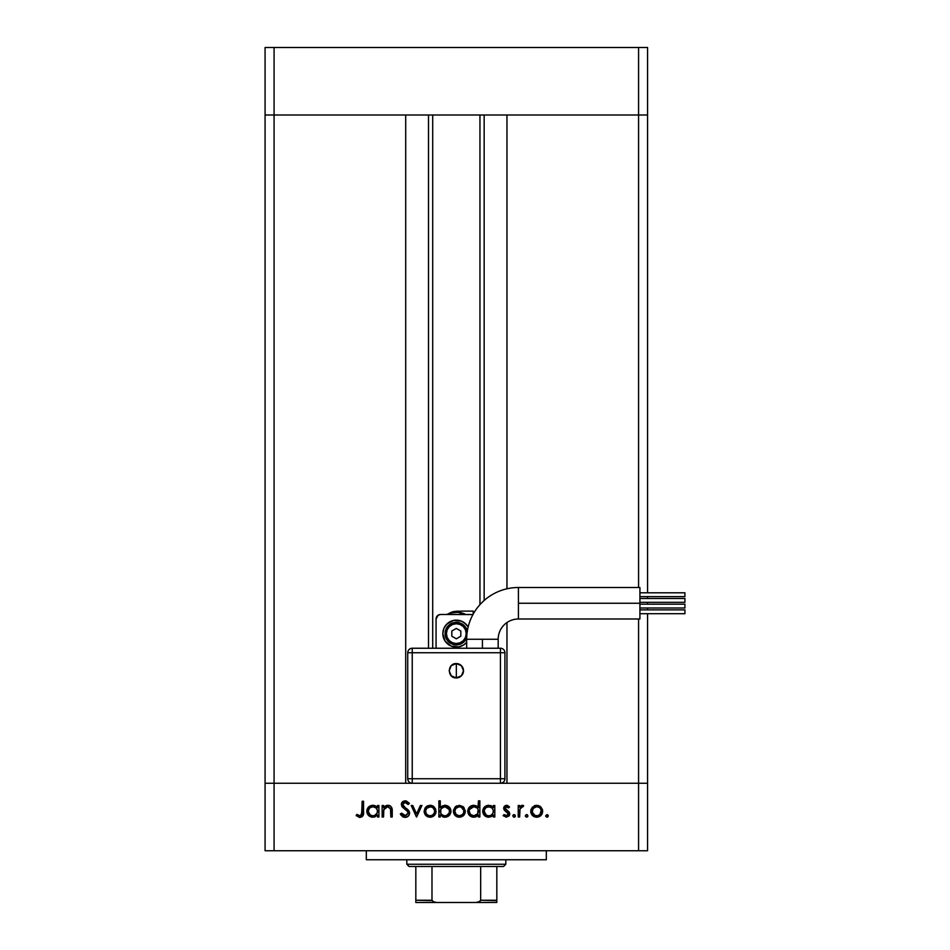 <?xml version="1.0" encoding="UTF-8"?>
<svg xmlns="http://www.w3.org/2000/svg" width="950" height="950" viewBox="0 0 950 950"><rect width="100%" height="100%" fill="white"/><g stroke="black" fill="none" stroke-linecap="round" stroke-linejoin="round"><path stroke-width="1.43" d="M432.701 114.998L432.701 648.244L432.701 114.998M274.075 783.251L274.075 114.998L405.697 114.998L405.697 783.251L274.075 783.251L405.697 783.251L405.697 114.998L274.075 114.998L274.075 783.251L265.074 783.251L274.075 783.251L274.075 850.749L638.578 850.749L638.578 783.251L647.579 783.251L647.579 613.7L647.579 850.749L265.074 850.749L265.074 114.998L647.579 114.998L647.579 592.8L647.579 114.998L638.578 114.998L638.578 587.504L638.578 114.998L647.579 114.998L647.579 47.5L647.579 114.998L638.578 114.998L638.578 47.5L647.579 47.5L638.578 47.5L638.578 114.998L274.075 114.998L274.075 47.5L638.578 47.5L274.075 47.5L274.075 114.998L265.074 114.998L265.074 850.749L274.075 850.749L274.075 783.251L265.074 783.251L412.229 783.251L274.075 783.251M506.956 783.251L638.578 783.251L506.956 783.251L506.956 622.571L506.956 783.251M638.578 618.996L638.578 783.251L647.579 783.251L500.424 783.251C503.156 782.978 504.664 781.482 504.925 778.751L504.925 652.745L504.925 778.751A4.501 4.501 0 0 1 500.424 783.251L500.424 778.751L504.925 778.751L500.424 778.751L500.424 783.251L638.578 783.251L638.578 850.749L647.579 850.749L647.579 783.251L638.578 783.251L638.578 618.996M506.956 588.786L506.956 114.998L506.956 588.786M647.579 596.624L647.579 598.5L647.579 596.624M647.579 602.324L647.579 604.176L647.579 602.324M647.579 608L647.579 609.876L647.579 608M484.156 600.483L484.156 114.998L484.156 600.483M428.497 114.998L428.497 648.244L428.497 114.998M265.074 114.998L274.075 114.998L265.074 114.998L265.074 47.5L274.075 47.5L265.074 47.5L265.074 114.998M366.32 850.749L366.32 859.75L546.321 859.75L546.321 850.749L546.321 859.75L366.32 859.75L366.32 850.749M383.551 817L382.137 817L383.551 817L382.137 817L382.137 805.493L383.551 805.493L383.551 807.571L385.451 805.873L389.096 805.434L390.878 806.431L392.101 809.056L392.231 817L390.818 817L390.497 808.474L387.683 806.704L385.213 807.571L383.859 809.436L383.551 817L383.764 809.744L387.683 806.704L390.652 808.972L390.818 817L392.231 817L392.231 811.122C392.528 807.749 391.091 805.802 387.921 805.291L383.551 807.571L383.551 805.493L382.137 805.493L382.137 817L382.137 805.493L383.551 805.493M409.593 813.141L408.726 815.646L405.947 817.332L403.56 817.154L400.698 814.637L400.306 813.96L401.636 813.164L403.026 814.957L405.662 815.741L408.168 813.402L407.312 811.205L401.826 806.384L401.387 803.783L402.468 801.859L406.469 801.04L409.391 803.51L408.12 804.484L406.422 802.809L404.617 802.489L402.729 804.46L403.762 806.491L408.358 810.184L409.593 813.141L402.729 804.46L405.032 802.465L408.12 804.484L409.391 803.51L405.199 800.85L401.316 804.519L402.194 806.918L407.621 811.573L408.179 813.117L405.092 815.789L401.636 813.164L400.306 813.96L405.092 817.404C407.776 817.202 409.272 815.777 409.593 813.141L409.569 812.737M420.387 805.493L421.907 805.493L416.658 817L411.207 805.493L412.739 805.493L416.563 813.865L420.387 805.493L421.907 805.493L416.658 817L421.907 805.493L420.387 805.493L416.563 813.865L412.739 805.493L411.207 805.493L416.456 817L411.207 805.493L412.739 805.493M425.707 807.191L424.128 811.276L425.03 808.082L427.69 805.754L430.706 805.315L433.556 806.36L435.658 809.079L435.611 813.556L432.915 816.549L428.925 817.107L425.873 815.504L424.128 811.276C424.472 814.922 426.455 816.905 430.101 817.202C433.734 816.893 435.718 814.922 436.05 811.276L434.471 807.179L430.101 805.291L426.146 806.752M453.411 811.276L454.991 807.191L459.372 805.291L463.742 807.179L465.322 811.276L463.588 815.492L459.372 817.202L455.145 815.504L453.411 811.276C453.744 814.922 455.739 816.905 459.372 817.202C463.006 816.893 464.989 814.922 465.322 811.276L463.742 807.179L459.372 805.291L454.991 807.191L453.435 810.718M493.394 805.493L493.394 807.619L493.394 805.493L494.808 805.493L494.808 817L493.394 817L493.394 815.005L491.304 816.656L488.098 817.178L484.441 815.456L482.719 810.623L484.084 807.429L487.564 805.386L490.734 805.6L493.394 807.619L488.739 805.291C485.082 805.612 483.063 807.583 482.695 811.217C483.027 814.863 485.034 816.869 488.692 817.202L493.394 815.005L493.394 817L494.808 817L494.808 805.493L493.394 805.493L494.808 805.493L494.808 817L493.394 817M547.509 817.107L545.692 815.884L546.998 814.578L548.316 815.884L546.998 817.202L545.716 815.634L547.509 814.672L548.293 815.634L547.734 816.976L548.316 815.884L546.998 814.578L545.692 815.884L547.497 814.672M530.753 811.276L532.321 807.191L536.714 805.291L541.084 807.179L542.664 811.276L540.93 815.492L536.714 817.202L532.487 815.504L530.753 811.276C531.086 814.922 533.069 816.905 536.714 817.202C540.348 816.893 542.331 814.922 542.664 811.276L541.084 807.179L536.714 805.291L532.321 807.191L530.777 811.858M526.347 817.178L525.291 815.884L526.609 817.202L525.326 816.145L526.098 814.672L527.535 814.957L527.82 816.394L526.609 817.202L527.927 815.884L526.609 814.578L525.291 815.884L526.609 814.578L527.927 815.884L527.535 816.81M519.638 817L518.225 817L519.638 817L518.225 817L518.225 805.493L519.638 805.493L519.638 807.179L521.586 805.434L523.676 805.683L520.03 808.747L519.638 817L519.899 809.186L523.676 805.683L522.452 805.291L519.638 807.179L519.638 805.493L518.225 805.493L518.225 817L518.225 805.493L519.638 805.493M514.805 817L513.582 817.107L512.798 815.634L513.582 814.672L515.019 814.957L515.304 816.394L514.342 817.178L515.399 815.884L514.092 814.578L512.869 815.385M504.213 810.077L503.797 807.441L505.447 805.505L507.454 805.422L509.544 806.93L508.582 807.916L506.303 806.728L505.103 808.248L509.331 812.297L509.259 815.634L506.374 817.202L503.084 815.646L504.022 814.578L507.051 815.658L508.321 814.126L507.858 812.737L504.414 810.338L503.69 808.307L504.213 810.077L508.333 813.936L506.303 815.789L504.022 814.578L503.084 815.646L506.374 817.202L509.746 813.877L509.212 812.096L505.103 808.248L506.599 806.704L508.582 807.916L509.544 806.93L506.813 805.303M478.016 807.179L478.456 800.85L479.869 800.85L479.869 817L478.456 817L478.456 815.005L475.083 817.071L471.449 816.762L468.184 813.521L467.78 810.623L468.777 807.904L471.497 805.719L473.789 805.291L476.425 805.909L478.456 807.714L473.789 805.291C470.143 805.612 468.124 807.583 467.744 811.217C468.089 814.863 470.096 816.869 473.753 817.202L478.456 815.005L478.456 817L479.869 817L479.869 800.85L478.456 800.85L479.869 800.85L479.869 817L478.456 817M440.289 817L440.289 814.874L440.289 817L438.876 817L438.876 800.85L440.289 800.85L440.289 807.583L442.367 805.885L446.156 805.398L449.231 807.037L450.751 809.519L450.537 813.568L447.878 816.466L443.591 817.071L440.289 814.874L444.933 817.202C448.602 816.881 450.609 814.91 450.989 811.264C450.644 807.619 448.637 805.624 444.98 805.291L440.289 807.583L440.289 800.85L438.876 800.85L438.876 817L440.289 817L438.876 817L438.876 800.85L440.289 800.85M377.067 807.096L377.494 805.493L378.907 805.493L378.907 817L377.494 817L377.494 815.005L374.122 817.071L370.488 816.762L368.541 815.456L366.89 812.393L368.173 807.429L372.827 805.291L375.464 805.861L377.494 807.619L372.827 805.291C369.182 805.612 367.163 807.583 366.783 811.217C367.128 814.863 369.134 816.869 372.792 817.202L377.494 815.005L377.494 817L378.907 817L378.907 805.493L377.494 805.493L378.907 805.493L378.907 817L377.494 817M356.084 815.587L356.915 814.376L359.967 815.789L361.629 814.91L362.14 801.254L363.553 801.254L363.043 815.634L359.884 817.404L356.084 815.587L356.915 814.376L359.967 815.789L356.915 814.376L356.084 815.587L359.884 817.404C362.758 816.881 363.992 815.041 363.553 811.882L363.553 801.254L362.14 801.254L362.14 811.727L360.572 815.694M545.787 816.383L546.998 817.202M535.479 805.398L534.304 805.754M537.938 805.398L540.158 806.36M541.666 814.589L539.529 816.549M537.296 817.178L536.121 817.178M532.475 815.492L531.751 814.589M530.848 810.113L531.145 809.079M530.86 812.44L531.192 813.568M542.569 810.16L542.272 809.079M539.125 807.405L536.702 806.704L533.199 808.367L532.237 812.167L534.969 815.468L537.593 815.717L539.754 814.661M537.154 806.728L536.702 806.704C539.481 806.977 540.989 808.509 541.251 811.288L541.061 809.958M541.156 810.35L540.728 809.127M540.894 813.057L541.251 811.288C540.989 814.055 539.481 815.563 536.702 815.789C533.936 815.563 532.416 814.055 532.166 811.288C532.416 808.509 533.936 806.977 536.702 806.704L533.484 808.058M539.921 814.518L541.168 810.398M525.291 815.884L526.609 814.578M526.87 814.601L527.535 814.957M520.161 806.467L521.989 805.327M522.452 805.291L523.676 805.683L522.904 806.906L521.74 806.764M522.904 806.906L521.954 806.716M519.804 809.673L519.674 811.146M514.092 814.578L512.774 815.884L514.092 817.202L512.774 815.884L514.092 814.578L515.399 815.896M515.375 816.157L515.019 816.81M509.544 806.93L508.167 807.464M508.582 807.916L506.029 806.811M506.896 806.728L505.103 808.248L505.661 809.483M505.21 807.666L505.495 809.293L507.811 810.884M505.495 809.293L505.103 808.248L507.134 810.481M509.212 812.096L509.734 813.639M509.687 814.554L508.939 816.062M508.772 816.252L509.509 815.171M503.084 815.646L504.022 814.578L504.497 815.053M505.032 815.432L505.649 815.694M505.97 815.765L506.991 815.682M507.941 812.844L507.122 812.179M506.599 811.87L505.649 811.336M506.599 805.291L503.702 808.545M504.486 806.182L503.88 807.156M491.898 816.335L491.304 816.656M487.516 817.095L483.122 813.509L484.441 815.456M482.719 811.811L482.719 810.623M483.574 808.117L484.084 807.429M486.436 805.719L487.884 805.339M491.364 805.861L492.373 806.514M485.355 816.204L486.388 816.762M489.737 806.788L492.041 807.999L488.751 806.704C491.589 806.918 493.133 808.45 493.394 811.276C493.121 814.067 491.577 815.575 488.739 815.789L490.532 815.444M487.861 815.706L488.739 815.789C485.961 815.528 484.405 814.008 484.108 811.229L484.274 812.416M484.464 809.495L484.227 812.25L486.186 815.029L484.108 811.229C484.405 808.438 485.961 806.93 488.751 806.704L487.849 806.788M492.053 808.011L493.05 809.471M493.05 813.057L493.311 810.362L492.041 807.999M491.316 815.053L493.062 813.034M484.583 813.212L484.999 813.889M486.186 815.029L488.288 815.765M489.654 806.776L486.186 807.441L484.31 809.899M476.936 816.347L475.071 817.071M473.753 817.202L473.159 817.178M472.577 817.095L470.428 816.216M469.514 815.456L468.196 813.544M467.851 812.393L469.502 815.456M478.456 800.85L478.456 807.714M477.114 808.011L473.812 806.704C476.651 806.918 478.194 808.45 478.456 811.276L478.456 811.276C478.183 814.067 476.639 815.575 473.801 815.789L477.684 813.829L478.111 809.471M470.547 814.459L473.801 815.789C471.01 815.528 469.466 814.008 469.157 811.229L470.547 814.459L469.324 812.416M469.157 811.229L469.526 809.471L469.157 811.229C469.466 808.438 471.01 806.93 473.812 806.704L469.526 809.471M470.547 807.999L472.91 806.776L469.965 808.688M477.102 807.999L478.123 809.495L477.102 807.999M476.401 807.429L474.798 806.788M477.114 814.494L477.684 813.829M469.644 813.212L470.048 813.889M455.43 806.752L456.974 805.754M459.372 805.291L463.315 806.752M465.298 810.718L465.298 811.858M464.336 814.589L463.588 815.504M458.791 817.178L457.081 816.798M455.157 815.504L453.874 813.604M453.851 813.568L453.518 812.44M453.471 810.409L453.637 809.59M455.846 808.391L454.824 811.288L456.154 814.518M459.812 806.728L459.372 806.704C462.139 806.977 463.659 808.509 463.909 811.288L463.386 809.127L461.118 807.049L463.826 810.35M461.783 807.405L459.372 806.704L455.869 808.367M463.564 813.057L463.909 811.288C463.659 814.055 462.139 815.563 459.372 815.789L462.424 814.661M461.902 815.064L463.576 813.022L463.826 810.398M456.142 814.506L459.372 815.789C456.594 815.563 455.086 814.055 454.824 811.288C455.086 808.509 456.594 806.977 459.372 806.704L456.154 808.058M450.965 811.858L450.989 811.264C450.644 807.619 448.637 805.624 444.98 805.291L445.574 805.315M449.243 815.432L448.471 816.086M445.526 817.178L444.256 817.166M443.567 817.059L442.569 816.751M444.98 805.291L444.303 805.327M449.445 812.345L449.207 809.519L444.944 806.704C447.735 806.966 449.279 808.486 449.576 811.264C449.267 814.055 447.723 815.563 444.921 815.789L443.579 815.611L444.921 815.789C442.094 815.563 440.539 814.043 440.289 811.229L440.289 811.229C440.562 808.426 442.106 806.918 444.944 806.704L441.049 808.664L440.61 812.998M448.198 814.494L446.69 815.456L449.207 813.022L449.481 810.374M440.372 812.179L441.643 814.494L443.935 815.694M445.823 815.706L446.69 815.456M447.402 815.112L448.768 813.818M427.69 805.754L426.621 806.372M430.101 805.291L431.371 805.41M432.488 805.754L433.544 806.36M435.611 813.556L435.943 812.44M435.053 814.589L434.316 815.492M431.799 816.988L430.683 817.178M430.101 817.202L429.507 817.178M428.949 817.107L427.832 816.81M425.861 815.492L425.137 814.601M425.564 810.837L426.301 813.806L428.343 815.468L430.979 815.717L433.141 814.661M426.574 808.391L425.541 811.288C425.802 808.509 427.31 806.977 430.089 806.704C432.856 806.977 434.376 808.509 434.637 811.288L434.447 809.958M430.54 806.728L426.586 808.367M433.271 808.023L434.114 809.127M434.542 810.35L432.927 807.714M432.511 807.405L429.637 806.728L426.871 808.058M434.281 813.057L434.637 811.288C434.376 814.055 432.867 815.563 430.089 815.789C427.322 815.563 425.802 814.055 425.541 811.288L425.624 812.167M432.618 815.064L434.293 813.022M403.014 816.929L402.218 816.418M401.126 815.266L400.698 814.649M400.496 814.304L401.933 813.651M401.636 813.164L405.662 815.741M407.847 811.918L408.144 812.701M401.969 802.429L401.601 803.082M403.061 801.42L402.372 801.943M403.085 801.408L404.403 800.921M405.519 800.862L406.481 801.04M408.595 802.512L409.391 803.51L407.776 804.056M408.12 804.484L407.265 803.486M405.032 802.465L404.201 802.584M402.919 803.629L402.741 804.745M403.358 806.063L402.919 805.363M402.729 804.46L404.807 807.286M406.541 808.545L407.966 809.78M408.785 810.73L409.497 812.333M408.726 815.646L407.455 816.774M407.229 816.905L408.868 815.456M409.248 811.549L408.358 810.184M404.094 808.569L404.771 809.068M385.439 805.885L387.291 805.327M388.811 805.363L388.218 805.303M390.177 805.897L390.854 806.408M390.901 806.455L392.231 811.122L392.231 817L390.818 817M390.723 809.352L390.806 810.932M390.652 808.961L390.794 810.267M388.704 806.823L385.759 807.191M385.213 807.571L384.512 808.26M383.99 809.115L383.693 810.136M383.859 809.436L383.551 812.844M383.551 812.06L383.586 811.288M392.231 811.122L392.101 809.056M390.664 806.241L389.654 805.624M374.122 817.071L375.392 816.656M372.792 817.202L372.198 817.178M371.616 817.095L369.467 816.216M366.89 812.393L367.697 814.411M367.674 814.387L367.234 813.544M366.783 811.217L366.819 810.623M372.827 805.291L374.217 805.434M377.494 805.493L377.494 807.619M368.541 815.456L370.488 816.762M376.152 808.011L372.851 806.704C375.689 806.918 377.233 808.45 377.494 811.276L377.494 811.276C377.221 814.067 375.678 815.575 372.839 815.789L374.633 815.444M370.286 815.029L372.839 815.789C370.049 815.528 368.505 814.008 368.196 811.229L370.286 815.029L368.363 812.416M377.15 813.057L377.411 810.362L376.141 807.999L377.15 809.471M375.44 807.429L373.837 806.788M374.609 815.456L377.162 813.034M368.683 813.212L369.087 813.889M368.196 811.229C368.505 808.438 370.049 806.93 372.851 806.704L369.586 807.999L368.196 811.229L368.564 809.495M362.14 801.254L363.553 801.254L363.553 811.894M363.541 812.844L363.47 813.889M363.043 815.634L361.724 816.976M359.611 817.392L358.815 817.261M362.069 813.58L362.128 812.594M362.14 812.381L362.14 811.727M535.824 815.717L537.593 815.717M539.244 815.064L540.491 813.806M538.448 807.049L537.593 806.788M532.914 808.747L532.237 810.398M532.178 810.837L532.249 812.167M488.739 815.789L489.642 815.706M492.041 814.518L492.634 813.829M493.311 812.167L493.371 810.813M486.994 807.025L486.186 807.441M485.486 807.999L484.904 808.688M484.191 810.338L484.108 811.229M473.801 815.789L474.703 815.706M478.372 812.167L478.456 811.276M474.715 806.776L472.91 806.776M458.482 815.717L460.251 815.717M461.118 807.049L460.263 806.788M455.584 808.747L454.907 810.398M454.848 810.837L454.907 812.167M444.944 806.704L443.757 806.847M441.049 808.664L440.289 811.229M441.049 813.794L441.631 814.482M449.207 809.519L446.274 806.894M429.198 815.717L430.979 815.717M434.554 812.167L434.554 810.398M431.834 807.049L430.979 806.788M426.301 808.747L425.624 810.398M372.839 815.789L373.742 815.706M376.141 814.518L376.723 813.829M377.411 812.167L377.494 811.276M373.754 806.776L371.949 806.776M371.094 807.025L370.286 807.441M369.586 807.999L369.004 808.688M496.826 900.659L480.664 900.256L480.664 866.495L503.571 866.495L505.827 864.251L406.826 864.251L409.07 866.495L480.664 866.495L409.07 866.495L406.826 864.251L505.827 864.251L505.827 859.75L505.827 864.251L503.571 866.495L480.664 866.495L480.664 900.256L479.976 901.455L475.938 902.5L436.715 902.5L432.867 901.597M406.826 859.75L406.826 864.251L406.826 859.75M496.826 900.256L496.826 902.476L475.938 902.5L478.717 902.108L480.664 900.256L496.826 900.256L496.826 866.495L496.826 902.476L415.827 902.5L436.715 902.5L433.924 902.096L431.989 900.256L431.989 866.495L431.989 900.256L415.827 900.256L415.827 902.5L415.827 900.921M432.06 900.659L415.827 900.256L415.827 902.405M415.827 866.495L415.827 900.256L415.827 866.495M518.427 603.25L518.427 587.504A51.751 51.751 0 0 0 466.676 639.255L498.18 639.255A20.247 20.247 0 0 1 518.427 618.996L518.427 603.25L639.92 603.25L639.92 587.504L639.92 618.996L639.92 603.25L518.427 603.25L518.427 618.996A20.247 20.247 0 0 0 498.18 639.255L482.422 639.255L482.422 648.244L482.422 639.255L466.676 639.255A51.751 51.751 0 0 1 518.427 587.504L518.427 603.25M456.321 670.748L456.321 663.575C447.07 663.136 447.07 678.371 456.321 677.92L456.321 670.748L456.321 677.92L451.25 675.818L449.148 670.748L451.25 665.677L456.321 663.575L461.403 665.677L463.505 670.748L461.403 675.818L456.321 677.92A7.173 7.173 0 0 0 463.505 670.748A7.173 7.173 0 0 0 456.321 663.575L456.321 670.748M639.92 602.324L684.926 602.324L684.926 598.5L639.92 598.5L684.926 598.5L684.926 602.324L639.92 602.324M639.92 613.7L684.926 613.7L684.926 609.876L639.92 609.876L684.926 609.876L684.926 613.7L639.92 613.7M639.92 608L684.926 608L684.926 604.176L639.92 604.176L684.926 604.176L684.926 608L639.92 608M639.92 596.624L684.926 596.624L684.926 592.8L639.92 592.8L684.926 592.8L684.926 596.624L639.92 596.624M463.826 644.848L466.676 642.295A13.502 13.502 0 0 1 442.831 633.626A13.502 13.502 0 0 0 466.676 642.295L463.826 644.848L458.957 646.867L451.155 646.095L445.099 641.119L442.831 633.626A13.502 13.502 0 0 1 468.124 627.071A13.502 13.502 0 0 0 442.831 633.626L443.852 628.461L446.773 624.079L453.696 620.386L461.486 621.158L465.868 624.079L468.124 627.071M467.364 631.429L465.678 627.38L462.579 624.269L458.517 622.594L454.136 622.594L448.364 625.67L445.93 629.316L445.075 633.626A11.246 11.246 0 0 1 467.305 631.18A11.246 11.246 0 0 0 445.075 633.626L446.429 633.626A9.904 9.904 0 0 1 456.321 623.722A9.904 9.904 0 0 1 466.224 633.626L465.476 637.414L463.327 640.621L460.109 642.77L456.321 643.53L452.532 642.77L449.326 640.621L447.177 637.414L446.429 633.626L447.177 629.838L449.326 626.62L452.532 624.482L456.321 623.722L460.109 624.482L463.327 626.62L465.476 629.838L466.224 633.626A9.904 9.904 0 0 1 456.321 643.53A9.904 9.904 0 0 1 446.429 633.626L445.075 633.626A11.246 11.246 0 0 0 466.688 637.996A11.246 11.246 0 0 1 445.075 633.626L445.93 637.925L448.364 641.582L454.136 644.658L458.517 644.658L462.579 642.984L466.723 637.925M500.424 648.244L412.229 648.244L412.229 652.745L412.229 648.244C409.497 648.518 407.989 650.014 407.728 652.745L407.728 778.751C407.989 781.482 409.497 782.978 412.229 783.251L500.424 783.251L412.229 783.251A4.501 4.501 0 0 1 407.728 778.751L412.229 778.751L412.229 783.251L412.229 778.751L407.728 778.751L407.728 652.745A4.501 4.501 0 0 1 412.229 648.244L500.424 648.244A4.501 4.501 0 0 1 504.925 652.745L500.424 652.745L504.925 652.745A4.501 4.501 0 0 0 500.424 648.244L500.424 652.745L500.424 648.244M439.696 614.591L438.081 615.256L440.574 614.496L472.079 614.496A4.501 4.501 0 0 1 472.934 614.579M438.081 615.256L436.074 618.996L436.074 648.244L436.074 618.996A4.501 4.501 0 0 1 440.574 614.496L472.957 614.591M452.141 611.931L447.343 614.234A21.375 21.375 0 0 1 465.868 614.496L457.817 612.311L450.704 612.999L447.343 614.234L457.449 611.123L452.141 611.931M461.831 611.123L453.934 611.467L447.011 614.46M473.195 611.123L465.916 611.123L473.195 611.123L473.195 614.092L473.195 611.123L461.926 611.123M460.821 636.227L460.821 631.026L456.321 628.425L451.82 631.026L451.82 636.227L456.321 638.816L460.821 636.227L460.821 631.026L456.321 628.425L451.82 631.026L451.82 636.227L456.321 638.816L451.82 636.227L451.82 631.026L456.321 628.425L460.821 631.026L460.821 636.227L456.321 638.816L460.821 636.227M445.099 641.119L448.827 644.848M467.554 626.121L463.826 622.404M448.827 622.404L445.099 626.121M407.728 652.745L412.229 652.745L407.728 652.745M412.229 652.745L412.229 778.751L500.424 778.751L500.424 652.745L412.229 652.745L412.229 778.751L500.424 778.751L500.424 652.745L412.229 652.745M479.952 604.639L479.952 114.998M639.92 587.504L518.427 587.504M498.18 639.255L498.18 648.244M466.676 648.244L466.676 639.255M639.92 618.996L518.427 618.996"/></g></svg>
